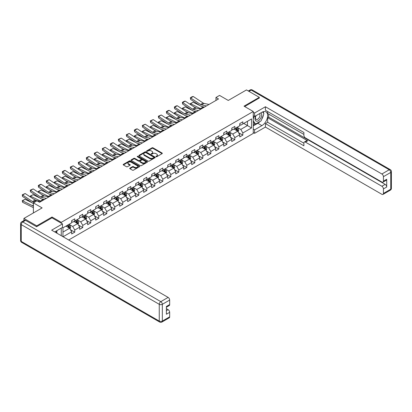 <?xml version="1.0" encoding="UTF-8"?>
<svg xmlns="http://www.w3.org/2000/svg" width="412" height="412" viewBox="0 0 412 412"><rect width="100%" height="100%" fill="white"/><g stroke="black" fill="none" stroke-linecap="round" stroke-linejoin="round"><path stroke-width="0.62" d="M156.04 156.735A0.5 0.288 0 0 0 156.745 156.735L162.096 153.645A0.711 0.412 0 0 0 162.302 153.357A0.711 0.412 0 0 0 162.096 153.063L153.032 147.831A0.711 0.412 0 0 0 152.023 147.831L146.672 150.921A0.5 0.288 0 0 0 147.378 151.328L148.068 150.926A2.281 1.318 0 0 1 151.292 150.926L152.049 151.364A2.281 1.318 0 0 1 152.718 152.296A2.281 1.318 0 0 1 152.049 153.223L151.358 153.625A0.5 0.288 0 0 0 152.059 154.031L152.754 153.635A2.281 1.318 0 0 1 155.978 153.635L156.73 154.067A2.281 1.318 0 0 1 157.399 155A2.281 1.318 0 0 1 156.73 155.932L156.04 156.328A0.5 0.288 0 0 0 156.04 156.735L156.04 156.328M129.914 168.127A0.711 0.412 0 0 0 129.708 168.42A0.711 0.412 0 0 0 129.914 168.709L132.458 170.177A0.711 0.412 0 0 0 133.462 170.177L139.405 166.747A0.711 0.412 0 0 0 139.617 166.453A0.711 0.412 0 0 0 139.405 166.165L130.341 160.932A0.711 0.412 0 0 0 129.337 160.932L123.394 164.362A0.711 0.412 0 0 0 123.183 164.651A0.711 0.412 0 0 0 123.394 164.944L126.463 166.716A0.711 0.412 0 0 0 127.473 166.716L130.017 165.248A0.711 0.412 0 0 0 130.223 164.96A0.711 0.412 0 0 0 130.017 164.666L128.493 163.785A1.906 1.102 0 0 1 127.931 163.008A1.906 1.102 0 0 1 129.111 161.993A1.906 1.102 0 0 1 131.186 162.23L137.155 165.675A1.906 1.102 0 0 1 137.711 166.453A1.906 1.102 0 0 1 136.537 167.473A1.906 1.102 0 0 1 134.461 167.231L133.462 166.659A0.711 0.412 0 0 0 132.458 166.659L129.914 168.127L129.914 168.709M259.308 98.133L259.308 97.335L246.484 89.929L228.269 100.446L219.544 95.409L215.955 97.484L218.52 98.962L39.557 202.287L36.987 200.809L33.398 202.879L33.398 212.953M52.025 217.871L52.025 217.011L36.735 225.838L23.906 218.432L42.122 207.916L33.398 202.879M52.025 217.011L61.259 222.341L253.256 111.492L253.256 133.416L68.675 239.985M259.308 97.335L244.017 106.162L253.256 111.492M148.119 161.133A0.711 0.412 0 0 0 149.129 161.133L155.072 157.703A0.711 0.412 0 0 0 155.278 157.415A0.711 0.412 0 0 0 155.072 157.121L146.002 151.889A0.711 0.412 0 0 0 144.998 151.889L139.055 155.319A0.711 0.412 0 0 0 138.844 155.607A0.711 0.412 0 0 0 139.055 155.901L148.119 161.133M137.515 156.843A0.5 0.288 0 0 1 138.02 156.915L147.228 162.23L141.295 165.655A0.711 0.412 0 0 1 140.291 165.655L131.222 160.423L133.766 158.965L133.766 158.373L131.222 159.841A0.711 0.412 0 0 0 131.016 160.129A0.711 0.412 0 0 0 131.222 160.423L131.222 159.841M133.766 158.965A0.711 0.412 0 0 1 134.775 158.965L134.775 158.373A0.711 0.412 0 0 0 133.766 158.373M134.775 158.373L138.453 160.495A0.711 0.412 0 0 0 139.457 160.495L141.146 159.521A0.711 0.412 0 0 0 141.352 159.228A0.711 0.412 0 0 0 141.146 158.939L137.32 156.73A0.5 0.288 0 0 1 138.02 156.323L147.238 161.643A0.711 0.412 0 0 1 147.45 161.931A0.711 0.412 0 0 1 147.238 162.225L147.238 161.643M23.906 220.569L23.906 218.432M36.735 225.838L36.735 226.636M61.259 235.7L61.259 228.119M61.259 223.201L61.259 222.341M70.467 229.705L74.752 232.177L74.752 230.014L79.676 227.172L79.676 229.335L82.755 227.558L82.755 225.395L87.684 222.552L87.684 224.71L90.758 222.933L90.758 220.77L95.687 217.927L95.687 220.09L98.767 218.314L98.767 216.151L103.69 213.308L103.69 215.471L106.77 213.694L106.77 211.531L111.693 208.688L111.693 210.851L114.773 209.069L114.773 206.906L119.696 204.064L119.696 206.227L122.776 204.45L122.776 202.287L127.705 199.444L127.705 201.607L130.779 199.83L130.779 197.667L135.708 194.825L135.708 196.988L138.787 195.206L138.787 193.048L143.711 190.2L143.711 192.363L146.79 190.586L146.79 188.423L151.714 185.58L151.714 187.743L154.794 185.967L154.794 183.803L159.722 180.961L159.722 183.124L162.797 181.347L162.797 179.184L167.725 176.336L167.725 178.499L170.8 176.722L170.8 174.559L175.728 171.716L175.728 173.879L178.808 172.103L178.808 169.94L183.731 167.097L183.731 169.26L186.811 167.483L186.811 165.32L191.734 162.472L191.734 164.635L194.814 162.858L194.814 160.695L199.743 157.853L199.743 160.016L202.817 158.239L202.817 156.076L207.746 153.233L207.746 155.396L210.826 153.619L210.826 151.456L215.749 148.614L215.749 150.771L218.829 148.995L218.829 146.832L223.752 143.989L223.752 146.152L226.832 144.375L226.832 142.212L231.755 139.369L231.755 141.532L234.835 139.756L234.835 137.593L239.763 134.75L239.763 136.913L242.838 135.131L242.838 132.973L251.562 127.936L251.562 118.929L247.458 121.298L247.458 125.567L251.562 127.936M74.752 232.177L71.673 233.954L71.673 231.791L63.082 236.756M62.954 236.679L62.954 227.821L71.673 222.789L71.673 220.626L74.752 218.849L74.752 221.007L79.676 218.164L79.676 216.001L82.755 214.225L82.755 216.388L87.684 213.545L87.684 211.382L90.758 209.605L90.758 211.768L95.687 208.925L95.687 206.762L98.767 204.985L98.767 207.143L103.69 204.3L103.69 202.138L106.77 200.361L106.77 202.524L111.693 199.681L111.693 197.518L114.773 195.741L114.773 197.904L119.696 195.061L119.696 192.898L122.776 191.122L122.776 193.285L127.705 190.437L127.705 188.274L130.779 186.497L130.779 188.66L135.708 185.817L135.708 183.654L138.787 181.877L138.787 184.04L143.711 181.198L143.711 179.035L146.79 177.258L146.79 179.421L151.714 176.573L151.714 174.415L154.794 172.633L154.794 174.796L159.722 171.953L159.722 169.79L162.797 168.014L162.797 170.177L167.725 167.334L167.725 165.171L170.8 163.394L170.8 165.557L175.728 162.709L175.728 160.551L178.808 158.769L178.808 160.932L183.731 158.09L183.731 155.927L186.811 154.15L186.811 156.313L191.734 153.47L191.734 151.307L194.814 149.53L194.814 151.693L199.743 148.85L199.743 146.687L202.817 144.911L202.817 147.069L207.746 144.226L207.746 142.063L210.826 140.286L210.826 142.449L215.749 139.606L215.749 137.443L218.829 135.666L218.829 137.829L223.752 134.987L223.752 132.824L226.832 131.047L226.832 133.205L231.755 130.362L231.755 128.199L234.835 126.422L234.835 128.585L239.763 125.742L239.763 123.579L242.838 121.803L242.838 123.966L251.562 118.929M73.933 221.481L77.626 223.618L72.703 226.461L69.005 224.329M71.673 221.599L72.703 222.192L74.752 221.007M72.703 226.461L74.752 230.014M77.626 223.618L79.676 227.172M81.936 216.861L85.629 218.993L80.706 221.836L77.008 219.704M79.676 216.98L80.706 217.572L82.755 216.388M80.706 221.836L82.755 225.395M85.629 218.993L87.684 222.552M89.94 212.242L93.632 214.374L88.709 217.217L85.016 215.085M87.684 212.36L88.709 212.953L90.758 211.768M88.709 217.217L90.758 220.77M93.632 214.374L95.687 217.927M97.943 207.622L101.64 209.754L96.712 212.597L93.019 210.465M95.687 207.741L96.712 208.333L98.767 207.143M96.712 212.597L98.767 216.151M101.64 209.754L103.69 213.308M105.946 202.998L109.644 205.13L104.715 207.978L101.022 205.84M103.69 203.116L104.715 203.708L106.77 202.524M104.715 207.978L106.77 211.531M109.644 205.13L111.693 208.688M113.954 198.378L117.647 200.51L112.723 203.353L109.025 201.221M111.693 198.496L112.723 199.089L114.773 197.904M112.723 203.353L114.773 206.906M117.647 200.51L119.696 204.064M121.957 193.758L125.65 195.891L120.726 198.733L117.029 196.601M119.696 193.877L120.726 194.469L122.776 193.285M120.726 198.733L122.776 202.287M125.65 195.891L127.705 199.444M129.96 189.134L133.653 191.266L128.729 194.114L125.037 191.977M127.705 189.252L128.729 189.844L130.779 188.66M128.729 194.114L130.779 197.667M133.653 191.266L135.708 194.825M137.963 184.514L141.661 186.646L136.733 189.489L133.04 187.357M135.708 184.633L136.733 185.225L138.787 184.04M136.733 189.489L138.787 193.048M141.661 186.646L143.711 190.2M145.966 179.895L149.664 182.027L144.736 184.87L141.043 182.737M143.711 180.013L144.736 180.605L146.79 179.421M144.736 184.87L146.79 188.423M149.664 182.027L151.714 185.58M153.975 175.27L157.667 177.402L152.744 180.25L149.046 178.118M151.714 175.388L152.744 175.981L154.794 174.796M152.744 180.25L154.794 183.803M157.667 177.402L159.722 180.961M161.978 170.65L165.67 172.782L160.747 175.625L157.049 173.493M159.722 170.769L160.747 171.361L162.797 170.177M160.747 175.625L162.797 179.184M165.67 172.782L167.725 176.336M169.981 166.031L173.673 168.163L168.75 171.006L165.058 168.874M167.725 166.149L168.75 166.742L170.8 165.557M168.75 171.006L170.8 174.559M173.673 168.163L175.728 171.716M177.984 161.406L181.682 163.543L176.753 166.386L173.061 164.254M175.728 161.525L176.753 162.117L178.808 160.932M176.753 166.386L178.808 169.94M181.682 163.543L183.731 167.097M185.987 156.787L189.685 158.919L184.756 161.762L181.064 159.629M183.731 156.905L184.756 157.497L186.811 156.313M184.756 161.762L186.811 165.32M189.685 158.919L191.734 162.472M193.995 152.167L197.688 154.299L192.764 157.142L189.067 155.01M191.734 152.285L192.764 152.878L194.814 151.693M192.764 157.142L194.814 160.695M197.688 154.299L199.743 157.853M201.998 147.542L205.691 149.68L200.768 152.522L197.07 150.39M199.743 147.661L200.768 148.258L202.817 147.069M200.768 152.522L202.817 156.076M205.691 149.68L207.746 153.233M210.002 142.923L213.694 145.055L208.771 147.903L205.078 145.766M207.746 143.041L208.771 143.633L210.826 142.449M208.771 147.903L210.826 151.456M213.694 145.055L215.749 148.614M218.005 138.303L221.702 140.435L216.774 143.278L213.081 141.146M215.749 138.422L216.774 139.014L218.829 137.829M216.774 143.278L218.829 146.832M221.702 140.435L223.752 143.989M226.008 133.684L229.705 135.816L224.777 138.659L221.084 136.527M223.752 133.802L224.777 134.394L226.832 133.205M224.777 138.659L226.832 142.212M229.705 135.816L231.755 139.369M234.016 129.059L237.709 131.191L232.785 134.039L229.087 131.902M231.755 129.177L232.785 129.77L234.835 128.585M232.785 134.039L234.835 137.593M237.709 131.191L239.763 134.75M243.765 123.43L247.458 125.567L240.788 129.414L237.091 127.282M239.763 124.558L240.788 125.15L242.838 123.966M240.788 129.414L242.838 132.973M215.955 97.484L215.955 100.446M62.954 232.09L69.623 228.238L65.925 226.106M69.623 228.238L71.673 231.791M238.553 132.659L242.838 135.131M230.55 137.278L234.835 139.756M222.547 141.903L226.832 144.375M214.544 146.523L218.829 148.995M206.541 151.142L210.826 153.619M198.532 155.767L202.817 158.239M190.529 160.386L194.814 162.858M182.526 165.006L186.811 167.483M174.523 169.631L178.808 172.103M166.52 174.25L170.8 176.722M158.512 178.87L162.797 181.347M150.509 183.495L154.794 185.967M142.506 188.114L146.79 190.586M134.503 192.734L138.787 195.206M126.499 197.353L130.779 199.83M118.491 201.978L122.776 204.45M110.488 206.597L114.773 209.069M102.485 211.217L106.77 213.694M94.482 215.842L98.767 218.314M86.479 220.461L90.758 222.933M78.471 225.081L82.755 227.558M156.241 156.807L156.73 156.524A2.281 1.318 0 0 0 157.399 155.592L157.399 155M152.718 152.296L152.718 152.888A2.281 1.318 0 0 1 152.049 153.82L151.554 154.103M162.096 153.063L162.096 153.645L153.032 148.423A0.711 0.412 0 0 0 152.023 148.423L146.873 151.4M155.061 157.708L146.002 152.481A0.711 0.412 0 0 0 144.998 152.481L139.065 155.906M153.81 157.616A0.5 0.288 0 0 0 153.81 157.209L145.853 152.615A0.5 0.288 0 0 0 145.148 152.615L144.416 153.037A2.281 1.318 0 0 0 143.752 153.964A2.281 1.318 0 0 0 144.416 154.897L149.86 158.038A2.281 1.318 0 0 0 153.079 158.038L153.81 157.616L153.81 158.208A0.5 0.288 0 0 0 153.959 158.007L153.959 157.415M143.752 153.964L143.752 154.557A2.281 1.318 0 0 0 144.416 155.489L144.416 154.897M153.81 158.208L153.079 158.63A2.281 1.318 0 0 1 149.86 158.63L144.416 155.489M134.775 158.965L138.453 161.087A0.711 0.412 0 0 0 139.457 161.087L141.146 160.113A0.711 0.412 0 0 0 141.352 159.82L141.352 159.228M142.264 162.699A1.906 1.102 0 0 0 144.344 162.936A1.906 1.102 0 0 0 145.518 161.921A1.906 1.102 0 0 0 144.962 161.143L142.856 159.928A0.711 0.412 0 0 0 141.852 159.928L140.162 160.901A0.711 0.412 0 0 0 139.956 161.19A0.711 0.412 0 0 0 140.162 161.483L142.264 162.699L142.264 163.291A1.906 1.102 0 0 0 144.344 163.528A1.906 1.102 0 0 0 145.518 162.513L145.518 161.921M139.956 161.19L139.956 161.787A0.711 0.412 0 0 0 140.162 162.076L140.162 161.483M142.264 163.291L140.162 162.076M137.711 166.453L137.711 167.045A1.906 1.102 0 0 1 136.537 168.065A1.906 1.102 0 0 1 134.461 167.823L133.462 167.251A0.711 0.412 0 0 0 132.458 167.251L129.924 168.714M127.931 163.008L127.931 163.6A1.906 1.102 0 0 0 128.493 164.378L128.493 163.785M130.007 165.253L128.493 164.378M139.405 166.165L139.405 166.747L130.341 161.525A0.711 0.412 0 0 0 129.337 161.525L123.399 164.949L123.394 164.362M238.115 131.897L238.723 130.357A1.921 1.112 -120 0 0 238.11 128.719L237.049 127.308M190.473 104.56L190.344 103.644L193.161 102.253L200.129 105.693M201.854 106.548L203.044 107.13A5.444 3.141 60 0 1 203.698 107.522M235.206 129.749L234.485 128.786M193.161 102.253L190.596 103.731L200.479 108.614A5.444 3.141 60 0 1 201.133 109M190.344 103.644L190.653 104.679M196.55 108.16L194.042 106.919M235.463 128.225L236.519 129.641A1.921 1.112 60 0 1 237.07 130.795L237.688 130.439A1.921 1.112 -120 0 0 237.137 129.286L236.076 127.869M235.597 128.147L236.771 129.718A0.978 0.567 60 0 1 236.946 130.012L237.688 130.439M206.448 105.93L201.545 104.926A3.626 2.096 60 0 1 200.572 104.499L190.689 97.968L190.596 99.395L200.479 105.925A5.444 3.141 -120 0 0 201.937 106.564L204.46 107.079M209.013 104.452L204.11 103.448A3.626 2.096 60 0 1 203.137 103.021L193.254 96.49L190.689 97.968L190.38 97.737L192.177 96.696L193.254 96.49M190.596 99.395L190.38 97.737M255.857 115.767A4.717 2.724 120 0 0 256.666 121.21A4.717 2.724 120 0 0 260.925 117.842A4.717 2.724 120 0 0 260.811 112.909M256.125 115.612A3.229 1.864 120 0 0 256.115 119.362A3.229 1.864 120 0 0 256.588 119.506A3.229 1.864 120 0 0 259.539 117.121A3.229 1.864 120 0 0 259.344 113.769A3.229 1.864 120 0 0 259.333 113.764M262.614 111.92L263.876 113.717L261.105 120.855L255.564 124.053L253.256 122.503M255.564 124.053L253.256 120.767M253.256 118.929L254.271 116.313M55.914 231.204L57.098 233.3M253.256 115.731L254.59 116.498L254.59 113.006L265.416 106.754L381.888 173.998L389.222 169.759L251.202 90.079L248.972 91.366M254.59 116.498L261.877 112.296A8.163 4.712 120 0 1 265.956 111.889A8.163 4.712 120 0 1 267.208 118.429A8.163 4.712 120 0 1 261.877 125.624L254.59 129.832L254.59 133.328L265.416 127.076L265.416 123.579L303.896 145.797L303.896 143.01A2.178 1.257 -120 0 1 304.35 142.016A2.178 1.257 -120 0 1 305.436 142.125L381.888 186.26L385.168 184.365A2.178 1.257 60 0 1 386.708 187.033L386.708 179.272A2.178 1.257 60 0 1 386.26 180.265L382.975 182.161A2.178 1.257 -120 0 0 383.428 181.167L383.428 176.666A2.178 1.257 -120 0 0 381.888 173.998M268.701 114.098L268.701 117.121L267.671 117.714L267.671 122.276L265.416 123.579M267.671 111.554L267.671 113.506L303.896 134.42M382.975 182.161A2.178 1.257 -120 0 1 381.888 182.058L305.436 137.917A2.178 1.257 -120 0 1 303.896 135.249L303.896 132.468L265.416 110.251L265.416 106.754M253.256 112.234L254.59 113.006M253.256 132.556L254.59 133.328M253.256 129.059L254.59 129.832M265.416 127.076L381.888 194.32A2.178 1.257 -120 0 0 382.975 194.428A2.178 1.257 -120 0 0 383.428 193.429L383.428 188.928A2.178 1.257 -120 0 0 381.888 186.26M259.308 97.958L244.713 106.564M267.671 117.714L307.692 140.822L305.436 142.125M268.701 117.121L385.168 184.365M267.671 122.276L303.896 143.191M304.35 142.016L306.605 140.713A2.178 1.257 60 0 1 307.692 140.822M253.256 125.923L257.819 123.286A8.163 4.712 120 0 0 260.085 121.442M261.702 119.31A8.163 4.712 120 0 0 263.464 114.778M263.592 113.315A8.163 4.712 120 0 0 263.392 111.652M253.256 124.97L255.208 123.847M253.256 123.193L253.668 122.956M25.549 220.358L22.778 221.955A2.178 1.257 -120 0 0 21.687 221.852L24.457 220.25A2.178 1.257 60 0 1 25.549 220.358L36.58 226.729L51.974 217.84L62.49 223.912L62.49 227.409L55.203 231.616A8.163 4.712 120 0 0 54.714 231.92M62.49 223.912L51.665 230.164L168.132 297.407A2.178 1.257 60 0 1 169.672 300.07L169.672 304.576A2.178 1.257 60 0 1 169.224 305.57L166.391 307.208M56.897 232.6L56.897 230.638M166.391 310.679L168.132 309.669A2.178 1.257 60 0 1 169.672 312.337L169.672 316.838A2.178 1.257 60 0 1 169.224 317.837L161.885 322.071A2.178 1.257 -120 0 0 162.338 321.077L169.672 316.838M169.672 304.576L166.391 306.471L166.391 314.232L169.672 312.337M168.132 309.669L166.391 308.665M230.112 136.516L230.72 134.976A1.921 1.112 -120 0 0 230.107 133.344L229.046 131.928M182.47 109.185L182.341 108.263L185.158 106.873L192.121 110.313M193.851 111.168L195.041 111.755A5.444 3.141 60 0 1 195.695 112.141M227.203 134.369L226.482 133.411M185.158 106.873L182.593 108.356L192.476 113.233A5.444 3.141 60 0 1 193.13 113.624M182.341 108.263L182.65 109.304M188.542 112.78L186.039 111.544M227.455 132.844L228.516 134.261A1.921 1.112 60 0 1 229.067 135.414L229.68 135.059A1.921 1.112 -120 0 0 229.134 133.905L228.073 132.489M227.589 132.767L228.768 134.338A0.978 0.567 60 0 1 228.943 134.636L229.68 135.059M222.104 141.136L222.717 139.601A1.921 1.112 -120 0 0 222.104 137.963L221.043 136.547M174.467 113.805L174.333 112.883L177.155 111.492L184.118 114.933M185.848 115.787L187.038 116.375A5.444 3.141 60 0 1 187.692 116.761M219.199 138.988L218.478 138.03M177.155 111.492L174.585 112.976L184.468 117.858A5.444 3.141 60 0 1 185.122 118.244M174.333 112.883L174.647 113.923M180.538 117.399L178.035 116.163M219.452 137.469L220.513 138.88A1.921 1.112 60 0 1 221.064 140.039L221.677 139.683A1.921 1.112 -120 0 0 221.126 138.525L220.07 137.114M219.586 137.392L220.76 138.957A0.978 0.567 60 0 1 220.94 139.256L221.677 139.683M198.445 110.555L193.537 109.546A3.626 2.096 60 0 1 192.569 109.123L182.686 102.588L182.593 104.015L192.476 110.545A5.444 3.141 -120 0 0 193.934 111.183L196.452 111.704M201.01 109.072L196.107 108.068A3.626 2.096 60 0 1 195.133 107.64L185.251 101.11L182.686 102.588L182.377 102.356L184.169 101.321L185.251 101.11M182.593 104.015L182.377 102.356M190.437 115.175L185.534 114.17A3.626 2.096 60 0 1 184.561 113.743L174.678 107.213L174.585 108.634L184.468 115.169A5.444 3.141 -120 0 0 185.93 115.808L188.449 116.323M193.007 113.697L188.099 112.687A3.626 2.096 60 0 1 187.13 112.26L177.248 105.73L174.678 107.213L174.374 106.976L176.166 105.941L177.248 105.73M174.585 108.634L174.374 106.976M214.101 145.76L214.714 144.221A1.921 1.112 -120 0 0 214.096 142.583L213.04 141.172M166.463 118.424L166.33 117.508L169.147 116.117L176.115 119.557M177.845 120.412L179.029 120.994A5.444 3.141 60 0 1 179.683 121.385M211.191 143.613L210.475 142.65M169.147 116.117L166.582 117.595L176.465 122.477A5.444 3.141 60 0 1 177.119 122.864M166.33 117.508L166.639 118.543M172.535 122.019L170.032 120.783M211.449 142.088L212.51 143.5A1.921 1.112 60 0 1 213.061 144.658L213.673 144.303A1.921 1.112 -120 0 0 213.122 143.144L212.067 141.733M211.583 142.011L212.757 143.577A0.978 0.567 60 0 1 212.937 143.876L213.673 144.303M206.098 150.38L206.706 148.84A1.921 1.112 -120 0 0 206.093 147.202L205.037 145.791M158.455 123.049L158.326 122.127L161.143 120.737L168.111 124.177M169.842 125.032L171.026 125.619A5.444 3.141 60 0 1 171.68 126.005M203.188 148.232L202.472 147.275M161.143 120.737L158.579 122.22L168.462 127.097A5.444 3.141 60 0 1 169.116 127.488M158.326 122.127L158.635 123.167M164.532 126.644L162.024 125.408M203.446 146.708L204.501 148.124A1.921 1.112 60 0 1 205.052 149.278L205.67 148.923A1.921 1.112 -120 0 0 205.119 147.769L204.058 146.353M203.58 146.631L204.754 148.202A0.978 0.567 60 0 1 204.934 148.5L205.67 148.923M198.095 155L198.702 153.465A1.921 1.112 -120 0 0 198.09 151.827L197.029 150.411M150.452 127.669L150.323 126.747L153.14 125.356L160.108 128.796M161.834 129.651L163.023 130.238A5.444 3.141 60 0 1 163.677 130.625M195.185 152.852L194.464 151.894M153.14 125.356L150.576 126.839L160.459 131.722A5.444 3.141 60 0 1 161.113 132.108M150.323 126.747L150.632 127.787M156.529 131.263L154.021 130.027M195.442 151.333L196.498 152.744A1.921 1.112 60 0 1 197.049 153.903L197.667 153.547A1.921 1.112 -120 0 0 197.116 152.388L196.055 150.977M195.576 151.256L196.751 152.821A0.978 0.567 60 0 1 196.926 153.12L197.667 153.547M182.434 119.794L177.531 118.79A3.626 2.096 60 0 1 176.557 118.362L166.675 111.832L166.582 113.259L176.465 119.789A5.444 3.141 -120 0 0 177.922 120.428L180.446 120.943M184.998 118.316L180.095 117.312A3.626 2.096 60 0 1 179.122 116.884L169.239 110.354L166.675 111.832L166.366 111.6L168.163 110.56L169.239 110.354M166.582 113.259L166.366 111.6M174.43 124.419L169.528 123.409A3.626 2.096 60 0 1 168.554 122.987L158.672 116.452L158.579 117.878L168.462 124.409A5.444 3.141 -120 0 0 169.919 125.047L172.443 125.567M176.995 122.936L172.092 121.931A3.626 2.096 60 0 1 171.119 121.504L161.236 114.974L158.672 116.452L158.363 116.22L161.236 114.974M158.579 117.878L158.363 116.22M166.427 129.038L161.525 128.034A3.626 2.096 60 0 1 160.551 127.607L150.668 121.076L150.576 122.498L160.459 129.028A5.444 3.141 -120 0 0 161.916 129.672L164.44 130.187M168.992 127.555L164.089 126.551A3.626 2.096 60 0 1 163.116 126.124L153.233 119.593L150.668 121.076L150.359 120.84L153.233 119.593M150.576 122.498L150.359 120.84M190.092 159.624L190.699 158.084A1.921 1.112 -120 0 0 190.087 156.447L189.026 155.036M142.449 132.288L142.32 131.371L145.137 129.981L152.1 133.421M153.831 134.271L155.02 134.858A5.444 3.141 60 0 1 155.674 135.249M187.182 157.477L186.461 156.514M145.137 129.981L142.573 131.459L152.455 136.341A5.444 3.141 60 0 1 153.109 136.727M142.32 131.371L142.629 132.407M148.521 135.883L146.018 134.647M187.434 155.952L188.495 157.363A1.921 1.112 60 0 1 189.046 158.522L189.659 158.167A1.921 1.112 -120 0 0 189.113 157.008L188.052 155.597M187.568 155.875L188.748 157.441A0.978 0.567 60 0 1 188.923 157.739L189.659 158.167M158.424 133.658L153.516 132.654A3.626 2.096 60 0 1 152.548 132.226L142.665 125.696L142.573 127.123L152.455 133.653A5.444 3.141 -120 0 0 153.913 134.291L156.431 134.806M160.989 132.18L156.086 131.171A3.626 2.096 60 0 1 155.113 130.748L145.23 124.213L142.665 125.696L142.356 125.459L145.23 124.213M142.573 127.123L142.356 125.459M182.083 164.244L182.696 162.704A1.921 1.112 -120 0 0 182.083 161.066L181.023 159.655M134.446 136.908L134.312 135.991L137.134 134.6L144.097 138.041M145.827 138.895L147.017 139.483A5.444 3.141 60 0 1 147.671 139.869M179.179 162.096L178.458 161.133M137.134 134.6L134.564 136.084L144.447 140.961A5.444 3.141 60 0 1 145.101 141.347M134.312 135.991L134.626 137.026M140.518 140.507L138.015 139.271M179.431 160.572L180.492 161.988A1.921 1.112 60 0 1 181.043 163.142L181.656 162.786A1.921 1.112 -120 0 0 181.105 161.633L180.049 160.217M179.565 160.495L180.739 162.065A0.978 0.567 60 0 1 180.919 162.359L181.656 162.786M150.416 138.283L145.513 137.273A3.626 2.096 60 0 1 144.54 136.851L134.657 130.316L134.564 131.742L144.447 138.272A5.444 3.141 -120 0 0 145.91 138.911L148.428 139.431M152.986 136.799L148.078 135.795A3.626 2.096 60 0 1 147.11 135.368L137.227 128.838L134.657 130.316L134.353 130.084L136.145 129.044L137.227 128.838M134.564 131.742L134.353 130.084M174.08 168.863L174.693 167.329A1.921 1.112 -120 0 0 174.075 165.691L173.019 164.275M126.443 141.532L126.309 140.61L129.126 139.22L136.094 142.66M137.824 143.515L139.009 144.102A5.444 3.141 60 0 1 139.663 144.488M171.171 166.716L170.455 165.758M129.126 139.22L126.561 140.703L136.444 145.585A5.444 3.141 60 0 1 137.098 145.972M126.309 140.61L126.618 141.651M132.515 145.127L130.012 143.891M171.428 165.197L172.489 166.608A1.921 1.112 60 0 1 173.04 167.766L173.653 167.411A1.921 1.112 -120 0 0 173.102 166.252L172.046 164.836M171.562 165.119L172.736 166.685A0.978 0.567 60 0 1 172.916 166.984L173.653 167.411M142.413 142.902L137.51 141.898A3.626 2.096 60 0 1 136.537 141.47L126.654 134.94L126.561 136.362L136.444 142.892A5.444 3.141 -120 0 0 137.902 143.536L140.425 144.051M144.978 141.419L140.075 140.415A3.626 2.096 60 0 1 139.102 139.987L129.219 133.457L126.654 134.94L126.345 134.703L129.219 133.457M126.561 136.362L126.345 134.703M166.077 173.488L166.685 171.948A1.921 1.112 -120 0 0 166.072 170.31L165.016 168.899M118.435 146.152L118.306 145.23L121.123 143.845L128.091 147.285M129.821 148.135L131.006 148.722A5.444 3.141 60 0 1 131.66 149.113M163.167 171.34L162.452 170.377M121.123 143.845L118.558 145.323L128.441 150.205A5.444 3.141 60 0 1 129.095 150.591M118.306 145.23L118.615 146.27M124.512 149.747L122.004 148.511M163.425 169.816L164.481 171.227A1.921 1.112 60 0 1 165.032 172.386L165.65 172.031A1.921 1.112 -120 0 0 165.099 170.872L164.038 169.461M163.559 169.739L164.733 171.304A0.978 0.567 60 0 1 164.908 171.603L165.65 172.031M134.41 147.522L129.507 146.518A3.626 2.096 60 0 1 128.534 146.09L118.651 139.56L118.558 140.981L128.441 147.517A5.444 3.141 -120 0 0 129.898 148.155L132.422 148.67M136.975 146.044L132.072 145.034A3.626 2.096 60 0 1 131.098 144.612L121.216 138.077L118.651 139.56L118.342 139.323L121.216 138.077M118.558 140.981L118.342 139.323M158.074 178.108L158.682 176.568A1.921 1.112 -120 0 0 158.069 174.93L157.008 173.519M110.431 150.771L110.303 149.855L113.12 148.464L120.088 151.904M121.813 152.759L123.003 153.346A5.444 3.141 60 0 1 123.657 153.733M155.164 175.96L154.443 174.997M113.12 148.464L110.555 149.947L120.438 154.824A5.444 3.141 60 0 1 121.092 155.211M110.303 149.855L110.612 150.89M116.508 154.371L114 153.13M155.422 174.436L156.478 175.852A1.921 1.112 60 0 1 157.029 177.006L157.647 176.65A1.921 1.112 -120 0 0 157.096 175.497L156.035 174.08M155.556 174.358L156.73 175.929A0.978 0.567 60 0 1 156.905 176.223L157.647 176.65M126.407 152.146L121.504 151.137A3.626 2.096 60 0 1 120.531 150.715L110.648 144.179L110.555 145.606L120.438 152.136A5.444 3.141 -120 0 0 121.895 152.775L124.419 153.295M128.971 150.663L124.069 149.659A3.626 2.096 60 0 1 123.095 149.232L113.212 142.701L110.648 144.179L110.339 143.948L112.136 142.907L113.212 142.701M110.555 145.606L110.339 143.948M150.071 182.727L150.679 181.192A1.921 1.112 -120 0 0 150.066 179.555L149.005 178.138M102.428 155.396L102.3 154.474L105.117 153.084L112.079 156.524M113.81 157.379L115 157.966A5.444 3.141 60 0 1 115.654 158.352M147.161 180.58L146.44 179.622M105.117 153.084L102.552 154.567L112.435 159.449A5.444 3.141 60 0 1 113.089 159.835M102.3 154.474L102.609 155.515M108.5 158.991L105.997 157.755M147.414 179.055L148.475 180.471A1.921 1.112 60 0 1 149.026 181.63L149.638 181.27A1.921 1.112 -120 0 0 149.093 180.116L148.032 178.7M147.548 178.978L148.727 180.549A0.978 0.567 60 0 1 148.902 180.847L149.638 181.27M118.404 156.766L113.496 155.762A3.626 2.096 60 0 1 112.528 155.334L102.645 148.804L102.552 150.226L112.435 156.756A5.444 3.141 -120 0 0 113.892 157.394L116.411 157.914M120.968 155.283L116.066 154.279A3.626 2.096 60 0 1 115.092 153.851L105.209 147.321L102.645 148.804L102.336 148.567L105.209 147.321M102.552 150.226L102.336 148.567M142.063 187.347L142.676 185.812A1.921 1.112 -120 0 0 142.063 184.174L141.002 182.758M94.425 160.016L94.291 159.094L97.114 157.708L104.076 161.143M105.807 161.998L106.996 162.585A5.444 3.141 60 0 1 107.65 162.972M139.158 185.204L138.437 184.241M97.114 157.708L94.544 159.187L104.427 164.069A5.444 3.141 60 0 1 105.081 164.455M94.291 159.094L94.6 160.134M100.497 163.61L97.994 162.374M139.41 183.68L140.471 185.091A1.921 1.112 60 0 1 141.022 186.25L141.635 185.894A1.921 1.112 -120 0 0 141.084 184.736L140.028 183.325M139.544 183.603L140.719 185.168A0.978 0.567 60 0 1 140.899 185.467L141.635 185.894M110.395 161.386L105.493 160.381A3.626 2.096 60 0 1 104.519 159.954L94.636 153.424L94.544 154.845L104.427 161.38A5.444 3.141 -120 0 0 105.889 162.019L108.407 162.534M112.965 159.907L108.057 158.898A3.626 2.096 60 0 1 107.089 158.476L97.201 151.94L94.636 153.424L94.327 153.187L97.201 151.94M94.544 154.845L94.327 153.187M134.06 191.971L134.673 190.432A1.921 1.112 -120 0 0 134.055 188.794L132.999 187.383M86.422 164.635L86.288 163.719L89.105 162.328L96.073 165.768M97.804 166.623L98.988 167.21A5.444 3.141 60 0 1 99.642 167.596M131.15 189.824L130.434 188.861M89.105 162.328L86.541 163.806L96.423 168.688A5.444 3.141 60 0 1 97.078 169.075M86.288 163.719L86.597 164.754M92.494 168.235L89.991 166.994M131.407 188.299L132.468 189.716A1.921 1.112 60 0 1 133.014 190.869L133.632 190.514A1.921 1.112 -120 0 0 133.081 189.36L132.025 187.944M131.541 188.222L132.715 189.793A0.978 0.567 60 0 1 132.896 190.087L133.632 190.514M102.392 166.01L97.49 165.001A3.626 2.096 60 0 1 96.516 164.573L86.633 158.043L86.541 159.47L96.423 166A5.444 3.141 -120 0 0 97.881 166.639L100.404 167.159M104.957 164.527L100.054 163.523A3.626 2.096 60 0 1 99.081 163.095L89.198 156.565L86.633 158.043L86.324 157.811L88.122 156.771L89.198 156.565M86.541 159.47L86.324 157.811M126.057 196.591L126.664 195.056A1.921 1.112 -120 0 0 126.051 193.419L124.996 192.002M78.414 169.26L78.285 168.338L81.102 166.948L88.07 170.388M89.801 171.243L90.985 171.83A5.444 3.141 60 0 1 91.639 172.216M123.147 194.443L122.426 193.486M81.102 166.948L78.538 168.431L88.42 173.308A5.444 3.141 60 0 1 89.074 173.699M78.285 168.338L78.594 169.378M84.491 172.855L81.983 171.619M123.404 192.919L124.46 194.335A1.921 1.112 60 0 1 125.011 195.489L125.629 195.133A1.921 1.112 -120 0 0 125.078 193.98L124.017 192.564M123.538 192.842L124.712 194.412A0.978 0.567 60 0 1 124.888 194.711L125.629 195.133M94.389 170.63L89.486 169.626A3.626 2.096 60 0 1 88.513 169.198L78.63 162.668L78.538 164.089L88.42 170.62A5.444 3.141 -120 0 0 89.878 171.258L92.401 171.778M96.954 169.147L92.051 168.142A3.626 2.096 60 0 1 91.078 167.715L81.195 161.185L78.63 162.668L78.321 162.431L81.195 161.185M78.538 164.089L78.321 162.431M118.053 201.21L118.661 199.676A1.921 1.112 -120 0 0 118.048 198.038L116.987 196.622M70.411 173.879L70.282 172.958L73.099 171.567L80.067 175.007M81.792 175.862L82.982 176.449A5.444 3.141 60 0 1 83.636 176.836M115.144 199.063L114.423 198.105M73.099 171.567L70.534 173.05L80.417 177.933A5.444 3.141 60 0 1 81.071 178.319M70.282 172.958L70.591 173.998M76.488 177.474L73.98 176.238M115.401 197.544L116.457 198.955A1.921 1.112 60 0 1 117.008 200.114L117.626 199.758A1.921 1.112 -120 0 0 117.075 198.599L116.014 197.188M115.535 197.466L116.709 199.032A0.978 0.567 60 0 1 116.884 199.331L117.626 199.758M86.386 175.249L81.483 174.245A3.626 2.096 60 0 1 80.51 173.818L70.627 167.287L70.534 168.709L80.417 175.244A5.444 3.141 -120 0 0 81.875 175.883L84.398 176.398M88.951 173.771L84.048 172.762A3.626 2.096 60 0 1 83.075 172.334L73.192 165.804L70.627 167.287L70.318 167.051L73.192 165.804M70.534 168.709L70.318 167.051M110.045 205.835L110.658 204.295A1.921 1.112 -120 0 0 110.045 202.658L108.984 201.247M62.408 178.499L62.274 177.582L65.096 176.192L72.059 179.632M73.789 180.487L74.979 181.069A5.444 3.141 60 0 1 75.633 181.46M107.141 203.688L106.42 202.725M65.096 176.192L62.531 177.67L72.414 182.552A5.444 3.141 60 0 1 73.068 182.938M62.274 177.582L62.588 178.617M68.48 182.099L65.977 180.858M107.393 202.163L108.454 203.58A1.921 1.112 60 0 1 109.005 204.733L109.618 204.378A1.921 1.112 -120 0 0 109.072 203.219L108.011 201.808M107.527 202.086L108.706 203.657A0.978 0.567 60 0 1 108.881 203.95L109.618 204.378M78.383 179.869L73.475 178.865A3.626 2.096 60 0 1 72.507 178.437L62.624 171.907L62.531 173.334L72.414 179.864A5.444 3.141 -120 0 0 73.872 180.502L76.39 181.017M80.948 178.391L76.045 177.387A3.626 2.096 60 0 1 75.072 176.959L65.189 170.429L62.624 171.907L62.315 171.675L64.107 170.635L65.189 170.429M62.531 173.334L62.315 171.675M102.042 210.455L102.655 208.915A1.921 1.112 -120 0 0 102.042 207.282L100.981 205.866M54.405 183.124L54.271 182.202L57.088 180.811L64.056 184.252M65.786 185.106L66.976 185.694A5.444 3.141 60 0 1 67.63 186.08M99.138 208.307L98.416 207.349M57.088 180.811L54.523 182.295L64.406 187.172A5.444 3.141 60 0 1 65.06 187.563M54.271 182.202L54.58 183.242M60.476 186.718L57.974 185.482M99.39 206.783L100.451 208.199A1.921 1.112 60 0 1 101.002 209.353L101.615 208.997A1.921 1.112 -120 0 0 101.064 207.844L100.008 206.427M99.524 206.706L100.698 208.276A0.978 0.567 60 0 1 100.878 208.575L101.615 208.997M70.375 184.494L65.472 183.484A3.626 2.096 60 0 1 64.499 183.062L54.616 176.527L54.523 177.953L64.406 184.483A5.444 3.141 -120 0 0 65.869 185.122L68.387 185.642M72.945 183.01L68.037 182.006A3.626 2.096 60 0 1 67.068 181.579L57.18 175.048L54.616 176.527L54.307 176.295L57.18 175.048M54.523 177.953L54.307 176.295M94.039 215.074L94.652 213.54A1.921 1.112 -120 0 0 94.034 211.902L92.978 210.486M46.401 187.743L46.268 186.821L49.085 185.431L56.053 188.871M57.783 189.726L58.968 190.313A5.444 3.141 60 0 1 59.622 190.699M91.129 212.927L90.413 211.969M49.085 185.431L46.52 186.914L56.403 191.796A5.444 3.141 60 0 1 57.057 192.183M46.268 186.821L46.577 187.862M52.473 191.338L49.97 190.102M91.387 211.407L92.448 212.819A1.921 1.112 60 0 1 92.994 213.977L93.612 213.622A1.921 1.112 -120 0 0 93.06 212.463L92.005 211.052M91.521 211.33L92.695 212.896A0.978 0.567 60 0 1 92.875 213.195L93.612 213.622M62.372 189.113L57.469 188.109A3.626 2.096 60 0 1 56.495 187.681L46.613 181.151L46.52 182.573L56.403 189.108A5.444 3.141 -120 0 0 57.86 189.747L60.384 190.262M64.936 187.63L60.034 186.626A3.626 2.096 60 0 1 59.06 186.198L49.177 179.668L46.613 181.151L46.304 180.914L49.177 179.668M46.52 182.573L46.304 180.914M86.036 219.699L86.644 218.159A1.921 1.112 -120 0 0 86.031 216.521L84.975 215.11M38.393 192.363L38.264 191.446L41.082 190.056L48.05 193.496M49.78 194.351L50.964 194.933A5.444 3.141 60 0 1 51.618 195.324M83.126 217.551L82.405 216.588M41.082 190.056L38.517 191.534L48.4 196.416A5.444 3.141 60 0 1 49.054 196.802M38.264 191.446L38.574 192.481M44.47 195.958L41.962 194.722M83.384 216.027L84.439 217.438A1.921 1.112 60 0 1 84.99 218.597L85.608 218.242A1.921 1.112 -120 0 0 85.057 217.083L83.996 215.672M83.518 215.95L84.692 217.515A0.978 0.567 60 0 1 84.867 217.814L85.608 218.242M54.369 193.733L49.466 192.728A3.626 2.096 60 0 1 48.492 192.301L38.61 185.771L38.517 187.197L48.4 193.728A5.444 3.141 -120 0 0 49.857 194.366L52.381 194.881M56.933 192.255L52.03 191.245A3.626 2.096 60 0 1 51.057 190.823L41.174 184.293L38.61 185.771L38.301 185.539L40.098 184.499L41.174 184.293M38.517 187.197L38.301 185.539M78.033 224.319L78.641 222.779A1.921 1.112 -120 0 0 78.028 221.141L76.967 219.73M30.39 196.988L30.261 196.066L33.078 194.675L40.041 198.115M41.772 198.97L42.961 199.557A5.444 3.141 60 0 1 43.615 199.944M75.123 222.171L74.402 221.213M33.078 194.675L30.514 196.158L40.397 201.035A5.444 3.141 60 0 1 41.051 201.427M30.261 196.066L30.57 197.106M36.467 200.582L33.959 199.346M75.381 220.647L76.436 222.063A1.921 1.112 60 0 1 76.987 223.216L77.605 222.861A1.921 1.112 -120 0 0 77.054 221.708L75.993 220.291M75.514 220.569L76.689 222.14A0.978 0.567 60 0 1 76.864 222.439L77.605 222.861M46.365 198.357L41.463 197.348A3.626 2.096 60 0 1 40.489 196.926L30.606 190.39L30.514 191.817L40.397 198.347A5.444 3.141 -120 0 0 41.854 198.986L44.378 199.506M48.93 196.874L44.027 195.87A3.626 2.096 60 0 1 43.054 195.442L33.171 188.912L30.606 190.39L30.297 190.159L33.171 188.912M30.514 191.817L30.297 190.159M70.025 228.938L70.637 227.403A1.921 1.112 -120 0 0 70.025 225.766L68.964 224.349M25.075 199.295L22.511 200.778L22.603 202.307L22.253 200.685L25.075 199.295L32.038 202.735M67.12 226.791L66.399 225.833M22.253 200.685L32.394 205.66A5.444 3.141 60 0 1 33.398 206.309M33.398 207.828A3.626 2.096 -120 0 0 32.486 207.19L22.603 202.307M67.372 225.271L68.433 226.682A1.921 1.112 60 0 1 68.984 227.841L69.597 227.486A1.921 1.112 -120 0 0 69.051 226.327L67.99 224.916M67.506 225.194L68.68 226.76A0.978 0.567 60 0 1 68.861 227.058L69.597 227.486M34.572 202.199L33.454 201.973A3.626 2.096 60 0 1 32.486 201.545L22.603 195.015L22.511 196.436L32.394 202.967A5.444 3.141 -120 0 0 33.398 203.482M40.927 201.494L36.024 200.49A3.626 2.096 60 0 1 35.051 200.062L25.168 193.532L22.603 195.015L22.294 194.778L25.168 193.532M22.511 196.436L22.294 194.778M156.73 156.524L156.73 155.932M151.358 154.031L151.358 153.625M152.049 153.82L152.049 153.223M146.672 151.328L146.672 150.921M152.023 148.423L152.023 147.831M153.032 148.423L153.032 147.831M139.055 155.901L139.055 155.319M144.998 152.481L144.998 151.889M146.002 152.481L146.002 151.889M155.072 157.703L155.072 157.121M149.86 158.63L149.86 158.038M153.079 158.63L153.079 158.038M138.453 161.087L138.453 160.495M139.457 161.087L139.457 160.495M141.146 160.113L141.146 159.521M138.02 156.915L138.02 156.323M132.458 167.251L132.458 166.659M133.462 167.251L133.462 166.659M134.461 167.823L134.461 167.231M130.017 165.248L130.017 164.666M129.337 161.525L129.337 160.932M130.341 161.525L130.341 160.932M237.518 131.083L238.713 130.393M237.137 129.286L238.11 128.719M235.767 130.074L236.519 129.641M203.044 107.13L200.479 108.614M201.545 104.926L204.11 103.448M200.572 104.499L203.137 103.021M383.428 181.167L386.708 179.272M386.708 187.033L383.428 188.928M383.428 193.429L390.761 189.196L390.761 172.427L383.428 176.666M257.819 123.286L261.877 125.624M390.761 189.196A2.178 1.257 60 0 1 390.313 190.19A2.178 2.178 0 0 0 391.4 188.305A2.178 1.257 180 0 1 390.761 189.196M390.761 172.427A2.178 1.257 0 0 0 391.4 171.541A2.178 2.178 0 0 0 390.313 169.656A2.178 1.257 -60 0 0 389.222 169.759A2.178 1.257 60 0 1 390.761 172.427M248.333 90.995L250.115 89.971A2.178 1.257 60 0 1 251.202 90.079A2.178 1.257 -60 0 1 252.293 89.971L390.313 169.656M21.687 221.852A2.178 2.178 0 0 0 20.6 223.737A2.178 1.257 180 0 0 21.239 224.622A2.178 1.257 -60 0 1 22.778 221.955L160.798 301.641A2.178 1.257 -60 0 0 159.259 304.308L21.239 224.622L21.239 241.391L159.259 321.077L159.259 304.308A2.178 1.257 -0 0 0 162.338 304.308L162.338 321.077A2.178 1.257 180 0 1 159.259 321.077A2.178 1.257 -60 0 0 159.707 322.071A2.178 2.178 0 0 0 161.885 322.071M169.672 300.07L162.338 304.308A2.178 1.257 -120 0 0 160.798 301.641L168.132 297.407M21.687 242.385A2.178 1.257 -60 0 1 21.239 241.391A2.178 1.257 -0 0 1 20.6 240.5A2.178 2.178 0 0 0 21.687 242.385L159.707 322.071M229.515 135.703L230.71 135.018M229.134 133.905L230.107 133.344M227.764 134.693L228.516 134.261M195.041 111.755L192.476 113.233M221.512 140.327L222.701 139.637M221.126 138.525L222.104 137.963M219.761 139.313L220.513 138.88M187.038 116.375L184.468 117.858M193.537 109.546L196.107 108.068M192.569 109.123L195.133 107.64M185.534 114.17L188.099 112.687M184.561 113.743L187.13 112.26M213.509 144.947L214.698 144.257M213.122 143.144L214.096 142.583M211.758 143.937L212.51 143.5M179.029 120.994L176.465 122.477M205.5 149.566L206.695 148.881M205.119 147.769L206.093 147.202M203.749 148.557L204.501 148.124M171.026 125.619L168.462 127.097M197.497 154.191L198.692 153.501M197.116 152.388L198.09 151.827M195.746 153.176L196.498 152.744M163.023 130.238L160.459 131.722M177.531 118.79L180.095 117.312M176.557 118.362L179.122 116.884M169.528 123.409L172.092 121.931M168.554 122.987L171.119 121.504M161.525 128.034L164.089 126.551M160.551 127.607L163.116 126.124M189.494 158.811L190.689 158.12M189.113 157.008L190.087 156.447M187.743 157.801L188.495 157.363M155.02 134.858L152.455 136.341M153.516 132.654L156.086 131.171M152.548 132.226L155.113 130.748M181.491 163.43L182.681 162.745M181.105 161.633L182.083 161.066M179.74 162.421L180.492 161.988M147.017 139.483L144.447 140.961M145.513 137.273L148.078 135.795M144.54 136.851L147.11 135.368M173.488 168.055L174.678 167.365M173.102 166.252L174.075 165.691M171.737 167.04L172.489 166.608M139.009 144.102L136.444 145.585M137.51 141.898L140.075 140.415M136.537 141.47L139.102 139.987M165.48 172.674L166.675 171.984M165.099 170.872L166.072 170.31M163.729 171.665L164.481 171.227M131.006 148.722L128.441 150.205M129.507 146.518L132.072 145.034M128.534 146.09L131.098 144.612M157.477 177.294L158.672 176.604M157.096 175.497L158.069 174.93M155.726 176.285L156.478 175.852M123.003 153.346L120.438 154.824M121.504 151.137L124.069 149.659M120.531 150.715L123.095 149.232M149.474 181.919L150.668 181.228M149.093 180.116L150.066 179.555M147.723 180.904L148.475 180.471M115 157.966L112.435 159.449M113.496 155.762L116.066 154.279M112.528 155.334L115.092 153.851M141.47 186.538L142.66 185.848M141.084 184.736L142.063 184.174M139.72 185.529L140.471 185.091M106.996 162.585L104.427 164.069M105.493 160.381L108.057 158.898M104.519 159.954L107.089 158.476M133.467 191.158L134.657 190.468M133.081 189.36L134.055 188.794M131.716 190.148L132.468 189.716M98.988 167.21L96.423 168.688M97.49 165.001L100.054 163.523M96.516 164.573L99.081 163.095M125.459 195.777L126.654 195.092M125.078 193.98L126.051 193.419M123.708 194.768L124.46 194.335M90.985 171.83L88.42 173.308M89.486 169.626L92.051 168.142M88.513 169.198L91.078 167.715M117.456 200.402L118.651 199.712M117.075 198.599L118.048 198.038M115.705 199.393L116.457 198.955M82.982 176.449L80.417 177.933M81.483 174.245L84.048 172.762M80.51 173.818L83.075 172.334M109.453 205.022L110.648 204.331M109.072 203.219L110.045 202.658M107.702 204.012L108.454 203.58M74.979 181.069L72.414 182.552M73.475 178.865L76.045 177.387M72.507 178.437L75.072 176.959M101.45 209.641L102.64 208.956M101.064 207.844L102.042 207.282M99.699 208.632L100.451 208.199M66.976 185.694L64.406 187.172M65.472 183.484L68.037 182.006M64.499 183.062L67.068 181.579M93.447 214.266L94.636 213.576M93.06 212.463L94.034 211.902M91.696 213.251L92.448 212.819M58.968 190.313L56.403 191.796M57.469 188.109L60.034 186.626M56.495 187.681L59.06 186.198M85.439 218.885L86.633 218.195M85.057 217.083L86.031 216.521M83.688 217.876L84.439 217.438M50.964 194.933L48.4 196.416M49.466 192.728L52.03 191.245M48.492 192.301L51.057 190.823M77.435 223.505L78.63 222.82M77.054 221.708L78.028 221.141M75.684 222.495L76.436 222.063M42.961 199.557L40.397 201.035M41.463 197.348L44.027 195.87M40.489 196.926L43.054 195.442M69.432 228.13L70.627 227.439M69.051 226.327L70.025 225.766M67.681 227.115L68.433 226.682M33.398 205.078L32.394 205.66M33.454 201.973L36.024 200.49M32.486 201.545L35.051 200.062M382.975 194.428L390.313 190.19M391.4 188.305L391.4 171.541M252.293 89.971A2.178 2.178 0 0 0 250.115 89.971M20.6 223.737L20.6 240.5"/></g></svg>
